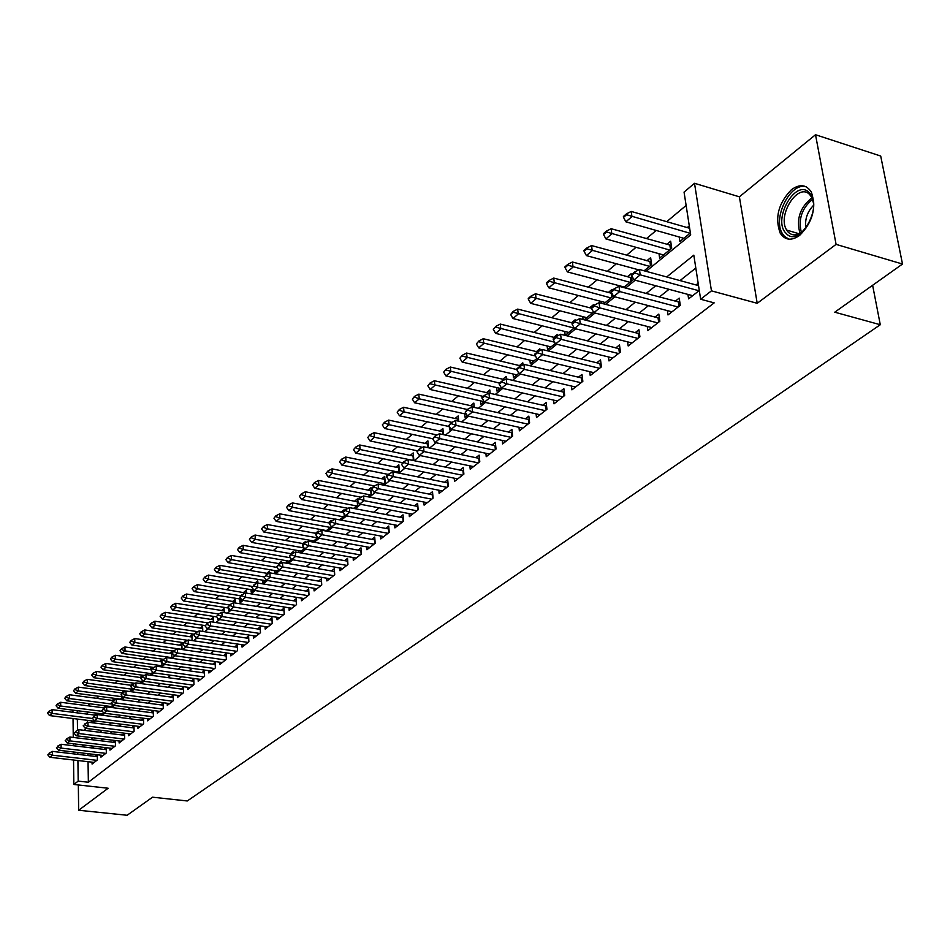 <?xml version="1.0" encoding="UTF-8"?>
<svg xmlns="http://www.w3.org/2000/svg" width="950" height="950" viewBox="0 0 950 950"><rect width="100%" height="100%" fill="white"/><g stroke="black" fill="none" stroke-linecap="round" stroke-linejoin="round"><path stroke-width="1.43" d="M791.386 189.727C778.323 203.324 774.618 217.823 780.247 233.225C784.985 240.314 791.433 241.051 799.603 235.434C812.654 222.324 816.584 207.908 811.383 192.185C806.491 184.502 799.829 183.671 791.386 189.727M646.083 271.332L690.686 234.911L684.059 192.114L694.509 183.291L711.455 290.854L700.637 299.226L693.821 255.17L666.71 276.949M739.385 196.816L757.209 303.299L836.083 244.376L902.5 264.041L880.709 156.037L815.516 134.734L739.385 196.816L694.509 183.291M686.126 205.449L666.722 221.671M656.212 230.458L646.416 238.652M636.049 247.309L626.596 255.217M616.372 263.767L607.24 271.403M597.158 279.822L588.335 287.197M578.396 295.509L569.869 302.634M560.061 310.84L551.819 317.728M542.141 325.814L534.185 332.464M524.626 340.456L516.942 346.881M507.514 354.777L500.08 360.988M490.758 368.766L483.586 374.775M474.383 382.47L467.447 388.265M458.363 395.865L451.642 401.47M442.676 408.975L436.181 414.402M427.322 421.812L421.052 427.061M412.288 434.376L406.22 439.446M397.563 446.69L391.697 451.594M383.147 458.743L377.471 463.481M369.016 470.547L363.529 475.142M355.169 482.125L349.861 486.566M341.608 493.466L336.466 497.764M328.296 504.593L323.332 508.749M315.258 515.494L310.448 519.508M302.456 526.193L297.813 530.076M289.916 536.691L285.416 540.443M277.602 546.974L273.256 550.608M265.525 557.08L261.321 560.595M253.662 566.996L249.601 570.392M242.024 576.721L238.094 579.999M230.601 586.269L226.801 589.451M219.379 595.65L215.709 598.726M208.359 604.865L204.808 607.834M197.529 613.914L194.097 616.788M186.901 622.808L183.588 625.575M176.451 631.536L173.244 634.22M166.179 640.122L163.079 642.711M156.085 648.565L153.092 651.059M146.169 656.854L143.284 659.276M136.42 665.012L133.629 667.339M126.825 673.028L124.129 675.284M117.396 680.913L114.796 683.086M108.122 688.667L105.604 690.769M98.99 696.303L96.567 698.321M90.013 703.807L87.673 705.755M836.083 244.376L815.516 134.734M78.327 784.961L78.66 810.255L108.134 788.239L73.851 784.474L73.542 760.012M902.5 264.041L834.765 312.194L880.282 324.734L187.281 800.969L152.546 797.193L127.134 815.266L78.66 810.255M687.931 294.405L688.607 298.858L699.295 290.522M667.339 310.614L667.981 314.937L680.295 305.342L679.214 298.122L675.201 301.269M647.247 326.432L647.841 330.647L659.858 321.266L658.825 314.106L654.894 317.193M627.617 341.869L628.188 345.978L639.92 336.822L638.934 329.721L635.063 332.749M608.463 356.939L608.986 360.941L620.457 352.011L619.495 344.969L615.707 347.949M589.736 371.664L590.235 375.571L601.433 366.831L600.519 359.86L596.802 362.781M571.437 386.044L571.912 389.856L582.849 381.33L581.982 374.407L578.324 377.281M553.553 400.104L554.004 403.833L564.692 395.485L563.861 388.621L560.263 391.447M536.073 413.844L536.489 417.478L546.951 409.331L546.155 402.515L542.616 405.294M518.973 427.286L519.365 430.837L529.601 422.857L528.829 416.112L525.362 418.831M502.253 440.42L502.621 443.899L512.632 436.098L511.896 429.4L508.476 432.084M485.889 453.281L486.234 456.677L496.031 449.041L495.33 442.403L491.957 445.039M469.87 465.856L470.202 469.181L479.786 461.712L479.109 455.121L475.808 457.71M454.195 478.171L454.504 481.424L463.885 474.109L463.244 467.566L459.99 470.119M438.853 490.224L439.137 493.406L448.317 486.246L447.711 479.762L444.505 482.267M423.819 502.016L424.092 505.139L433.081 498.133L432.499 491.696L429.353 494.166M409.094 513.582L409.355 516.634L418.166 509.77L417.608 503.381L414.497 505.816M394.666 524.899L394.915 527.891L403.548 521.17L403.014 514.829L399.95 517.227M380.534 535.99L380.772 538.923L389.227 532.332L388.716 526.051L385.7 528.414M366.676 546.867L366.902 549.741L375.191 543.281L374.704 537.047L371.735 539.374M353.103 557.519L353.305 560.346L361.428 554.004L360.964 547.817L358.043 550.109M339.779 567.969L339.981 570.736L347.938 564.526L347.51 558.386L344.624 560.643M326.729 578.206L326.907 580.937L334.721 574.833L334.305 568.741L331.467 570.974M313.916 588.264L314.082 590.924L321.753 584.951L321.349 578.906L318.559 581.103M301.352 598.12L301.506 600.732L309.023 594.878L308.655 588.869L305.888 591.031M289.014 607.786L289.168 610.363L296.543 604.604L296.186 598.654L293.467 600.78M276.913 617.274L277.056 619.804L284.299 614.163L283.955 608.249L281.271 610.351M265.038 626.584L265.169 629.078L272.27 623.533L271.949 617.666L269.313 619.744M253.377 635.728L253.496 638.174L260.478 632.736L260.169 626.905L257.557 628.959M241.929 644.706L242.036 647.116L248.888 641.773L248.603 635.989L246.026 638.008M230.672 653.529L230.791 655.892L237.512 650.643L237.239 644.896L234.697 646.891M219.628 662.186L219.735 664.513L226.338 659.359L226.088 653.659L223.583 655.619M208.774 670.688L208.869 672.98L215.365 667.921L215.127 662.257L212.658 664.193M198.123 679.048L198.206 681.304L204.583 676.329L204.357 670.7L201.911 672.624M187.637 687.254L187.72 689.474L193.99 684.594L193.776 679.001L191.366 680.901M177.341 695.329L177.412 697.514L183.576 692.704L183.386 687.159L180.999 689.035M167.224 703.261L167.283 705.411L173.339 700.684L173.161 695.186L170.81 697.027M157.273 711.063L157.332 713.177L163.281 708.534L163.115 703.059L160.787 704.888M147.488 718.722L147.535 720.812L153.389 716.252L153.235 710.814L150.943 712.619M137.857 726.263L137.916 728.318L143.664 723.829L143.521 718.438L141.253 720.219M128.393 733.685L128.44 735.704L134.104 731.286L133.974 725.931L131.729 727.688M119.082 740.976L119.13 742.971L124.699 738.625L124.581 733.305L122.36 735.039M109.927 748.149L109.962 750.12L115.449 745.845L115.33 740.561L113.145 742.271M100.914 755.203L100.949 757.15L106.341 752.946L106.234 747.709L104.073 749.384M96.603 714.946L96.579 713.355L94.501 715.053M105.474 707.512L105.438 706.064L103.348 707.786M114.475 699.948L114.451 698.654L112.326 700.399M123.631 692.265L123.607 691.125L121.457 692.883M132.941 684.451L132.917 683.466L130.744 685.247M193.859 681.245L145.968 674.595L142.381 676.519L140.885 678.443L142.405 677.196L142.369 675.688L140.173 677.492M152.012 668.598L151.988 667.779L149.768 669.607M161.797 660.559L161.773 659.727L159.517 661.58M170.466 658.136L171.891 656.961L171.713 651.557L169.433 653.434M181.129 649.408L182.02 648.684L181.83 643.233L179.514 645.133M191.983 640.538L192.114 634.778L189.774 636.702M202.801 631.453L202.588 626.169L200.213 628.116M213.441 622.143L213.239 617.405L210.841 619.376M224.259 612.655L224.081 608.487L221.647 610.482M235.279 602.989L235.113 599.414L232.643 601.445M193.693 586.601L192.078 588.703L193.693 586.601L197.386 584.654L246.466 593.121L246.347 590.176L243.841 592.23M257.901 583.062L257.783 580.771L255.253 582.849M269.527 573.064L269.42 571.188L266.855 573.301M281.378 563.124L281.283 561.438L278.683 563.576M293.455 552.983L293.372 551.499L290.736 553.672M305.758 542.652L305.674 541.369L303.002 543.578M318.298 532.119L318.226 531.05L315.519 533.283M331.075 521.467L331.016 520.541L328.261 522.797M344.114 510.744L344.043 509.817L341.252 512.109M357.402 499.831L357.343 498.892L354.504 501.22M367.781 496.779L371.367 493.846L370.892 487.742L368.018 490.105M382.316 484.892L385.213 482.529L384.714 476.378L381.793 478.776M397.171 472.744L399.332 470.974L398.822 464.776L395.853 467.21M412.348 460.334L413.749 459.183L413.214 452.936L410.198 455.406M427.844 447.664L428.462 447.153L427.892 440.859L424.84 443.365M443.472 434.661L442.89 428.521L439.791 431.074M458.719 421.206L458.197 415.934L455.05 418.534M474.276 407.443L473.836 403.073L470.63 405.709M490.164 393.336L489.808 389.939L486.543 392.623M506.386 378.896L506.124 376.521L502.811 379.24M523.034 364.824L522.797 362.805L519.424 365.572M540.051 350.514L539.849 348.781L536.418 351.607M557.448 335.896L557.282 334.447L553.791 337.321M575.249 320.922L575.106 319.794L571.556 322.703M593.477 305.841L593.334 304.796L589.724 307.764M612.144 290.51L612.002 289.441L608.321 292.469M623.651 287.541L632.059 280.654L631.097 273.743L627.344 276.818M644.124 270.798L651.653 264.634L650.643 257.652L646.831 260.799M658.979 253.697L659.633 258.115L671.721 248.223L670.664 241.193L666.781 244.388M87.281 711.966L87.305 714.139M87.412 720.326L87.436 722.487M91.556 722.665L94.216 720.48M91.402 722.641L91.378 720.824M100.843 715.065L103.597 712.809M100.189 714.982L100.166 713.616M110.283 707.346L113.133 705.007M109.107 707.192L109.096 706.278M119.878 699.497L122.835 697.074M129.651 691.505L132.715 689.011M139.591 683.383L142.5 680.473M149.696 675.117L152.143 673.111L152.095 671.318M159.992 666.698L161.939 665.107L161.833 661.96M217.74 618.224L217.787 619.436L218.322 618.996M228.618 608.071L228.724 610.494L229.936 609.508M239.732 598.939L239.851 601.398L241.763 599.83M251.049 589.629L251.18 592.123L253.828 589.962M262.58 580.153L262.711 582.694L266.119 579.916M274.324 570.499L274.467 573.087L278.647 569.668M286.52 563.219L291.436 559.206M286.425 563.207L286.283 560.666M299.392 552.698L304.475 548.554M298.573 552.556L298.454 550.656M312.526 541.963L317.775 537.676M310.947 541.678L310.876 540.443M325.921 531.014L331.348 526.573M339.589 519.828L344.47 515.838L344.339 513.986M353.543 508.428L357.782 504.949L357.485 500.911M449.267 426.562L449.588 429.887L450.799 428.889M464.716 413.844L465.049 417.24L467.234 415.447M480.486 400.853L480.843 404.32L484.049 401.696M496.613 387.576L496.981 391.115L501.256 387.636M513.071 374.003L513.475 377.637L518.854 373.243M529.91 360.133L530.337 363.85L536.869 358.506M547.117 345.954L547.568 349.754L555.311 343.425M564.704 331.455L565.191 335.35L574.204 327.976M584.179 319.817L593.548 312.146M583.074 319.532L582.706 316.623M603.678 303.869L612.928 296.305L612.703 294.69M601.35 303.276L601.112 301.435M620.041 286.579L619.946 285.902M679.203 237.013L679.891 241.549L690.389 232.964M689.284 225.874L687.218 227.572M88.041 761.698L88.362 782.242L714.186 302.872L700.637 299.226M695.816 268.043L680.034 280.582M669.026 289.322L659.324 297.041M648.482 305.651L639.113 313.096M628.425 321.587L619.388 328.771M608.843 337.143L600.127 344.066M589.724 352.343L581.317 359.017M571.057 367.175L562.946 373.623M552.817 381.674L544.991 387.885M534.981 395.829L527.44 401.838M517.56 409.676L510.281 415.471M500.531 423.213L493.489 428.806M483.871 436.454L477.078 441.857M467.566 449.409L461.011 454.611M451.618 462.08L445.301 467.103M436.014 474.478L429.911 479.334M420.743 486.614L414.841 491.304M405.781 498.501L400.093 503.025M391.127 510.15L385.641 514.508M376.782 521.55L371.474 525.766M362.722 532.724L357.604 536.786M348.947 543.661L343.995 547.592M335.445 554.396L330.671 558.196M322.204 564.918L317.597 568.575M309.225 575.225L304.772 578.764M296.495 585.342L292.196 588.763M284.002 595.27L279.858 598.559M271.748 605.008L267.757 608.19M259.73 614.555L255.871 617.631M247.926 623.936L244.209 626.893M236.348 633.139L232.75 635.989M224.972 642.176L221.516 644.931M213.809 651.047L210.473 653.707M202.849 659.763L199.619 662.316M192.078 668.325L188.967 670.795M181.486 676.732L178.493 679.107M171.095 684.986L168.209 687.289M160.871 693.108L158.092 695.317M150.836 701.088L148.153 703.226M140.956 708.938L138.379 710.992M131.254 716.656L128.773 718.627M121.707 724.232L119.32 726.133M112.326 731.69L110.022 733.519M103.087 739.029L100.878 740.786M94.002 746.249L91.877 747.935M87.923 753.682L87.946 755.547M92.043 762.149L92.079 764.073L97.375 759.929L97.292 754.787M97.209 754.775L95.154 756.39M698.167 283.243L696.006 284.941M880.282 324.734L872.623 285.273M757.209 303.299L711.455 290.854M88.362 782.242L78.185 781.114L73.851 784.474M83.933 730.312L86.189 728.46M93.064 722.843L95.416 720.931M102.362 715.267L104.797 713.272M111.803 707.548L114.344 705.47M121.422 699.699L124.058 697.549M131.195 691.719L133.926 689.486M141.146 683.596L143.984 681.281M151.264 675.331L154.209 672.921M161.571 666.924L164.623 664.418M172.045 658.362L175.227 655.773M182.721 649.646L186.01 646.962M193.598 640.775L197.006 637.984M204.666 631.738L208.192 628.841M215.935 622.535L219.604 619.531M227.418 613.154L231.218 610.054M239.115 603.606L243.058 600.388M251.037 593.869L255.123 590.532M263.197 583.941L267.425 580.486M275.583 573.824L279.965 570.249M288.218 563.516L292.754 559.811M301.103 552.995L305.805 549.159M314.236 542.272L319.117 538.282M327.643 531.323L332.69 527.202M341.323 520.149L346.56 515.886M355.288 508.761L360.703 504.331M369.538 497.123L375.155 492.527M384.085 485.236L389.904 480.486M398.952 473.1L404.985 468.184M414.141 460.702L420.375 455.608M429.649 448.044L436.121 442.759M445.503 435.1L452.2 429.626M461.712 421.859L468.659 416.195M478.277 408.334L485.474 402.456M495.235 394.499L502.692 388.407M512.572 380.344L520.303 374.027M530.314 365.857L538.317 359.314M548.471 351.025L556.771 344.244M567.055 335.849L575.676 328.819M586.102 320.304L595.033 313.013M605.601 304.38L614.864 296.816M625.587 288.064L635.194 280.214M77.247 710.683L77.271 712.868M77.354 719.067L77.508 730.408M73.471 753.849L73.447 751.984M73.364 745.726L73.34 743.779M73.257 737.449L73.031 718.521M72.948 712.31L72.924 710.137M77.805 752.495L77.829 754.359M77.912 760.523L78.185 781.114M655.749 285.748L646.083 293.514M635.289 302.183L625.955 309.676M615.315 318.226L606.326 325.446M595.816 333.878L587.148 340.848M576.793 349.161L568.421 355.882M558.208 364.088L550.133 370.571M540.051 378.67L532.261 384.928M522.31 392.92L514.793 398.952M504.961 406.849L497.717 412.668M488.015 420.458L481.009 426.075M471.438 433.77L464.681 439.197M455.216 446.797L448.697 452.034M439.351 459.539L433.058 464.586M423.831 472.008L417.751 476.888M408.631 484.215L402.764 488.918M393.751 496.161L388.087 500.709M379.181 507.858L373.706 512.252M364.907 519.317L359.634 523.557M350.93 530.551L345.836 534.636M337.226 541.548L332.31 545.502M323.796 552.342L319.046 556.154M310.638 562.911L306.054 566.592M297.73 573.278L293.301 576.828M285.071 583.442L280.796 586.862M272.65 593.406L268.529 596.719M260.478 603.191L256.5 606.385M248.52 612.786L244.684 615.873M236.799 622.203L233.094 625.183M225.281 631.453L221.718 634.315M213.987 640.526L210.532 643.293M202.884 649.444L199.559 652.104M191.983 658.196L188.789 660.761M181.284 666.793L178.196 669.263M170.763 675.236L167.794 677.623M160.431 683.525L157.569 685.829M150.278 691.683L147.523 693.904M140.303 699.699L137.643 701.836M130.494 707.572L127.929 709.638M120.852 715.314L118.382 717.297M111.364 722.938L108.989 724.838M102.042 730.419L99.762 732.26M92.874 737.794L90.677 739.551M83.849 745.038L81.736 746.724M49.091 753.813L47.809 754.87L49.091 753.813L52.452 755.179L52.416 751.391L97.327 756.639M94.204 762.411L49.875 757.281L52.452 755.179L96.864 760.332M47.809 754.87L49.875 757.281M52.416 751.391L49.079 753.184M96.033 715.255L52.084 709.662L52.108 713.391L49.554 715.576L93.468 721.097M48.771 711.419L47.5 713.141L48.771 711.419L52.084 709.662M92.577 718.497L52.108 713.391L48.782 712.049M49.554 715.576L47.5 713.141M786.078 233.308C771.922 220.067 795.72 177.84 809.246 192.696C823.959 205.996 799.164 248.947 786.078 233.308M813.438 202.861L811.633 197.244L809.709 194.619C798.321 181.866 776.886 215.258 786.671 230.078L788.251 232.216C792.799 236.372 798.143 235.671 804.282 230.102M805.873 228.214C804.674 219.45 807.239 211.814 813.58 205.295M806.336 186.889C790.685 181.331 772.113 218.227 782.467 233.712L784.379 236.289L788.821 239.162M57.736 746.712L56.43 747.781L57.736 746.712L61.121 748.089L61.085 744.266L106.281 749.645M103.111 755.464L58.508 750.227L61.121 748.089L105.806 753.362M56.43 747.781L58.508 750.227M61.085 744.266L57.736 746.071M66.524 739.492L65.194 740.584L66.524 739.492L69.944 740.881L69.896 737.034L115.377 742.544M112.147 748.41L67.284 743.054L69.944 740.881L114.891 746.273M65.194 740.584L67.284 743.054M69.896 737.034L66.524 738.851M75.466 732.153L74.112 733.269L75.466 732.153L78.909 733.554L78.862 729.683L124.616 735.312M121.339 741.249L76.202 735.763L78.909 733.554L124.129 739.076M74.112 733.269L76.202 735.763M78.862 729.683L75.454 731.512M84.55 724.696L83.173 725.824L84.55 724.696L88.029 726.109L87.97 722.214L134.021 727.973M130.684 733.958L85.274 728.353L88.029 726.109L133.511 731.749M83.173 725.824L85.274 728.353M87.97 722.214L84.538 724.054M104.643 707.952L60.669 702.276L60.705 706.016L58.116 708.249L102.291 713.877M57.344 704.045L56.05 705.779L57.344 704.045L60.669 702.276M102.41 711.372L60.705 706.016L57.344 704.674M58.116 708.249L56.05 705.779M113.383 700.53L69.397 694.759L69.445 698.535L66.809 700.791L111.245 706.562M66.049 696.54L64.743 698.309L66.049 696.54L69.397 694.759M112.421 704.14L69.445 698.535L66.061 697.169M66.809 700.791L64.743 698.309M122.324 693.001L78.28 687.123L78.327 690.923L75.656 693.215L120.353 699.117M74.907 688.916L73.578 690.697L74.907 688.916L78.28 687.123M122.609 696.789L78.327 690.923L74.907 689.557M75.656 693.215L73.578 690.697M131.611 685.366L87.305 679.357L87.364 683.181L84.633 685.52L125.899 691.054M83.897 681.174L82.555 682.979L83.897 681.174L87.305 679.357M132.406 689.249L87.364 683.181L83.909 681.803M84.633 685.52L82.555 682.979M93.777 717.119L92.388 718.259L93.777 717.119L97.292 718.533L97.221 714.602L143.581 720.504M140.173 726.56L94.501 720.812L97.292 718.533L143.058 724.316M92.388 718.259L94.501 720.812M97.221 714.602L93.765 716.466M141.051 677.611L96.472 671.472L96.544 675.319L93.765 677.694L135.054 683.323M93.052 673.289L91.675 675.117L93.052 673.289L96.472 671.472M141.859 681.53L96.544 675.319L93.064 673.93M93.765 677.694L91.675 675.117M103.17 709.401L101.757 710.564L103.17 709.401L106.721 710.826L106.649 706.871L153.294 712.916M149.827 719.031L103.871 713.153L106.721 710.826L152.76 716.739M101.757 710.564L103.871 713.153M106.649 706.871L103.158 708.748M151.086 669.786L105.806 663.444L105.877 667.316L103.063 669.738L144.364 675.45M102.351 665.273L100.961 667.137L102.351 665.273L105.806 663.444M151.466 673.669L105.877 667.316L102.362 665.926M103.063 669.738L100.961 667.137M112.729 701.551L111.281 702.739L112.729 701.551L116.304 702.988L116.221 699.01L163.186 705.197M159.648 711.372L113.418 705.351L116.304 702.988L162.628 709.044M111.281 702.739L113.418 705.351M116.221 699.01L112.718 700.898M161.797 661.913L115.282 655.286L115.366 659.181L112.504 661.639L153.817 667.458M111.815 657.127L110.39 659.015L111.815 657.127L115.282 655.286M161.239 665.677L115.366 659.181L111.827 657.78M112.504 661.639L110.39 659.015M122.443 693.571L120.982 694.783L122.443 693.571L126.065 695.02L125.97 691.018L173.232 697.347M169.634 703.582L123.12 697.419L126.065 695.02L172.662 701.219M120.982 694.783L123.12 697.419M125.97 691.018L122.431 692.906M171.784 653.766L124.937 646.986L125.032 650.916L122.111 653.41L163.436 659.324M121.434 648.838L119.997 650.75L121.434 648.838L124.937 646.986M171.178 657.554L125.032 650.916L121.446 649.491M122.111 653.41L119.997 650.75M132.335 685.449L130.839 686.684L132.335 685.449L135.981 686.909L135.886 682.872L183.457 689.367M179.799 695.661L132.988 689.356L135.981 686.909L182.875 693.251M130.839 686.684L132.988 689.356M135.886 682.872L132.323 684.784M181.913 645.489L134.746 638.543L134.852 642.497L131.884 645.038L173.339 651.071M131.219 640.407L129.758 642.342L131.219 640.407L134.746 638.543M181.272 649.289L134.852 642.497L131.243 641.072M131.884 645.038L129.758 642.342M145.968 674.595L146.086 678.656L193.266 685.152M190.131 687.598L143.034 681.15L146.086 678.656L142.405 677.196M140.885 678.443L143.034 681.15M192.209 637.058L144.732 629.945L144.851 633.935L141.823 636.524L183.54 642.699M141.182 631.833L139.697 633.793L141.182 631.833L144.732 629.945M187.554 640.288L144.851 633.935L141.194 632.498M141.823 636.524L139.697 633.793M152.641 668.776L151.097 670.047L152.641 668.776L156.358 670.261L156.239 666.164L204.452 672.98M200.64 679.404L153.259 672.79L156.358 670.261L203.834 676.911M151.097 670.047L153.259 672.79M156.239 666.164L152.618 668.099M202.683 628.484L154.898 621.205L155.016 625.219L151.941 627.855L193.919 634.172M151.311 623.105L149.803 625.088L151.311 623.105L154.898 621.205M197.731 631.691L155.016 625.219L151.335 623.77M151.941 627.855L149.803 625.088M163.067 660.226L161.488 661.521L163.067 660.226L166.82 661.711L166.689 657.59L215.223 664.561M211.339 671.056L163.661 664.288L166.82 661.711L214.593 668.527M161.488 661.521L163.661 664.288M166.689 657.59L163.044 659.538M213.334 619.768L165.241 612.311L165.371 616.348L162.248 619.032L204.998 625.575M161.631 614.222L160.087 616.241L161.631 614.222L165.241 612.311M208.098 622.927L165.371 616.348L161.643 614.899M162.248 619.032L160.087 616.241M173.684 651.51L172.081 652.828L173.684 651.51L177.472 653.006L177.329 648.85L226.195 655.999M222.229 662.566L174.254 655.631L177.472 653.006L225.542 659.989M172.081 652.828L174.254 655.631M177.329 648.85L173.66 650.821M224.188 610.886L175.762 603.262L175.904 607.323L172.722 610.054L216.754 616.906M172.128 605.174L170.561 607.228L172.128 605.174L175.762 603.262M218.631 614.021L175.904 607.323L172.152 605.862M172.722 610.054L170.561 607.228M184.49 642.627L182.851 643.969L184.49 642.627L188.314 644.136L188.159 639.967L237.357 647.283M233.32 653.921L185.048 646.819L188.314 644.136L236.681 651.296M182.851 643.969L185.048 646.819M188.159 639.967L184.466 641.939M235.22 601.849L186.473 594.035L186.627 598.132L183.386 600.911L228.902 608.119M182.816 595.971L181.224 598.049L182.816 595.971L186.473 594.035M229.461 604.96L186.627 598.132L182.839 596.659M183.386 600.911L181.224 598.049M248.876 641.784L248.722 638.412L199.203 630.907L199.357 635.111L248.033 642.438M193.836 634.968L195.463 632.89L193.836 634.968L196.033 637.842L244.613 645.109M195.498 633.591L199.357 635.111L196.033 637.842M199.203 630.907L195.463 632.89M197.386 584.654L197.553 588.774L194.251 591.601L241.288 599.189M240.659 595.769L197.553 588.774L193.717 587.29M194.251 591.601L192.078 588.703M206.708 624.387L205.01 625.789L206.708 624.387L210.615 625.919L210.437 621.68L260.3 629.375M256.096 636.144L207.219 628.698L210.615 625.919L259.587 633.424M205.01 625.789L207.219 628.698M210.437 621.68L206.672 623.687M257.224 583.181L208.501 575.094L208.679 579.251L205.319 582.124L253.697 590.069M204.773 577.054L203.134 579.191L204.773 577.054L208.501 575.094M252.047 586.399L208.679 579.251L204.808 577.742M205.319 582.124L203.134 579.191M218.12 615.018L216.398 616.431L218.12 615.018L222.074 616.55L221.884 612.287L272.092 620.172M267.805 627.024L218.607 619.388L222.074 616.55L271.368 624.245M216.398 616.431L218.607 619.388M221.884 612.287L218.096 614.306M268.553 573.586L219.818 565.357L220.008 569.537L216.576 572.47L265.276 580.604M216.066 567.328L214.391 569.501L216.066 567.328L219.818 565.357M264.147 576.947L220.008 569.537L216.089 568.029M216.576 572.47L214.391 569.501M229.757 605.459L228 606.908L229.757 605.459L233.748 607.014L233.546 602.716L284.109 610.803M279.728 617.726L230.221 609.888L233.748 607.014L283.349 614.899M228 606.908L230.221 609.888M233.546 602.716L229.722 604.746M280.072 563.813L231.349 555.441L231.539 559.657L228.059 562.638L277.056 570.962M227.561 557.424L225.862 559.633L227.561 557.424L231.349 555.441M277.056 567.423L231.539 559.657L227.596 558.137M228.059 562.638L225.862 559.633M241.621 595.721L239.828 597.194L241.621 595.721L245.646 597.289L245.433 592.954L296.341 601.255M291.876 608.249L242.06 600.222L245.646 597.289L295.569 605.364M239.828 597.194L242.06 600.222M245.433 592.954L241.585 594.997M291.816 553.862L243.093 545.336L243.307 549.575L239.756 552.615L289.061 561.153M239.281 547.342L237.547 549.575L239.281 547.342L243.093 545.336M290.415 557.769L243.307 549.575L239.317 548.043M239.756 552.615L237.547 549.575M253.709 585.794L251.881 587.302L253.709 585.794L257.783 587.373L257.557 583.003L308.821 591.518M304.261 598.595L254.113 590.366L257.783 587.373L308.014 595.662M251.881 587.302L254.113 590.366M257.557 583.003L253.662 585.069M303.964 543.744L255.063 535.028L255.289 539.315L251.667 542.414L301.293 551.154M251.216 537.059L249.446 539.315L251.216 537.059L255.063 535.028M304.048 547.948L255.289 539.315L251.251 537.771M251.667 542.414L249.446 539.315M266.024 575.676L264.159 577.208L266.024 575.676L270.144 577.268L269.907 572.874L321.527 581.602M316.872 588.751L266.404 580.319L270.144 577.268L320.708 585.77M264.159 577.208L266.404 580.319M269.907 572.874L265.988 574.952M316.469 533.461L267.271 524.531L267.508 528.841L263.815 532L313.749 540.966M263.387 526.573L261.582 528.877L263.387 526.573L267.271 524.531M317.537 537.866L267.508 528.841L263.423 527.286M263.815 532L261.582 528.877M278.587 565.369L278.552 564.621L276.688 566.924L278.587 565.369L282.756 566.96L282.494 562.531L334.495 571.484M329.733 578.728L278.944 570.071L282.756 566.96L333.64 575.676M276.688 566.924L278.944 570.071M282.494 562.531L278.552 564.621M329.317 522.999L279.704 513.831L279.953 518.178L276.189 521.396L326.456 530.575M275.797 515.886L273.956 518.225L275.797 515.886L279.704 513.831M330.303 527.416L279.953 518.178L275.832 516.61M276.189 521.396L273.956 518.225M291.401 554.847L291.365 554.099L289.418 555.691L289.465 556.439L291.401 554.847L295.616 556.451L295.343 551.986L347.7 561.177M342.843 568.504L291.733 559.633L295.616 556.451L346.833 565.393M289.465 556.439L291.733 559.633M295.343 551.986L291.365 554.099M343.342 512.513L292.386 502.918L292.647 507.3L288.812 510.577L335.184 519.211M288.444 504.984L286.579 507.359L288.444 504.984L292.386 502.918M343.33 516.776L292.647 507.3L288.491 505.721M288.812 510.577L286.579 507.359M304.475 544.112L304.428 543.364L302.456 544.979L302.504 545.727L304.475 544.112L308.726 545.727L308.441 541.227L361.178 550.668M356.214 558.066L304.772 548.969L308.726 545.727L360.287 554.907M302.504 545.727L304.772 548.969M308.441 541.227L304.428 543.364M357.556 501.79L305.33 491.791L305.603 496.197L301.696 499.558L348.044 508.333M301.352 493.881L299.44 496.292L301.352 493.881L305.33 491.791M356.606 505.923L305.603 496.197L301.399 494.606M301.696 499.558L299.44 496.292M317.811 533.164L317.763 532.404L315.792 534.814L317.811 533.164L322.109 534.791L321.812 530.254L374.929 539.944M369.859 547.438L318.072 538.104L322.109 534.791L374.003 544.207M315.792 534.814L318.072 538.104M321.812 530.254L317.763 532.404M371.117 490.699L318.523 480.439L318.808 484.88L314.818 488.3L361.166 497.242M314.509 482.541L312.562 484.999L314.509 482.541L318.523 480.439M370.144 494.843L318.808 484.88L314.557 483.277M314.818 488.3L312.562 484.999M331.419 521.989L331.372 521.217L329.365 523.676L331.419 521.989L335.766 523.628L335.457 519.068L388.954 528.996M383.764 536.584L331.645 527.001L335.766 523.628L387.992 533.294M329.365 523.676L331.645 527.001M335.457 519.068L331.372 521.217M384.952 479.382L331.978 468.861L332.286 473.338L328.213 476.829L374.537 485.937M327.94 470.974L325.957 473.468L327.94 470.974L331.978 468.861M383.954 483.55L332.286 473.338L327.988 471.723M328.213 476.829L325.957 473.468M345.313 510.577L345.254 509.806L343.211 512.299L345.313 510.577L349.707 512.24L349.374 507.633L403.263 517.833M397.967 525.516L345.503 515.684L349.707 512.24L402.277 522.156M343.211 512.299L345.503 515.684M349.374 507.633L345.254 509.806M399.071 467.839L345.717 457.045L346.037 461.558L341.881 465.108L388.324 474.418M341.632 459.171L339.613 461.712L341.632 459.171L345.717 457.045M398.038 472.031L346.037 461.558L341.691 459.931M341.881 465.108L339.613 461.712M359.492 498.94L359.433 498.156L357.343 500.697L359.492 498.94L363.945 500.614L363.589 495.971L417.869 506.445M412.454 514.223L359.646 504.129L363.945 500.614L416.848 510.779M357.343 500.697L359.646 504.129M363.589 495.971L359.433 498.156M413.488 456.059L359.729 444.98L360.074 449.528L355.834 453.162L402.574 462.709M355.621 447.129L353.554 449.706L355.621 447.129L359.729 444.98M412.407 460.275L360.074 449.528L355.68 447.889M355.834 453.162L353.554 449.706M373.968 487.041L373.908 486.269L371.711 488.062L371.782 488.846L373.968 487.041L378.468 488.739L378.1 484.049L432.784 494.819M427.239 502.692L374.086 492.326L378.468 488.739L431.728 499.178M371.782 488.846L374.086 492.326M378.1 484.049L373.908 486.269M428.189 444.042L374.051 432.678L374.407 437.249L370.072 440.954L417.121 450.751M369.894 434.839L367.793 437.463L369.894 434.839L374.051 432.678M422.477 447.319L374.407 437.249L369.954 435.599M370.072 440.954L367.793 437.463M388.752 474.905L388.692 474.121L386.46 475.95L386.519 476.746L388.752 474.905L393.312 476.603L392.92 471.889L448.008 482.944M442.332 490.912L388.823 480.272L393.312 476.603L446.928 487.338M386.519 476.746L388.823 480.272M392.92 471.889L388.692 474.121M443.199 431.775L388.657 420.102L389.037 424.709L384.619 428.497L432.678 438.71M384.477 422.275L382.327 424.947L384.477 422.275L388.657 420.102M437.083 434.969L389.037 424.709L384.536 423.047M384.619 428.497L382.327 424.947M403.869 462.496L403.798 461.7L401.577 464.372L403.869 462.496L408.476 464.218L408.072 459.456L463.564 470.82M457.746 478.895L403.892 467.958L408.476 464.218L462.436 475.238M401.577 464.372L403.892 467.958M408.072 459.456L403.798 461.7M458.529 419.247L403.584 407.265L403.988 411.908L399.463 415.779L449.35 426.586M399.356 409.462L397.171 412.169L399.356 409.462L403.584 407.265M451.986 422.358L403.988 411.908L399.428 410.234M399.463 415.779L397.171 412.169M419.306 449.825L419.235 449.017L416.967 451.737L419.306 449.825L423.973 451.559L423.546 446.761L479.453 458.434M473.504 466.604L419.282 455.383L423.973 451.559L478.289 462.876M416.967 451.737L419.282 455.383M423.546 446.761L419.235 449.017M474.181 406.457L418.831 394.143L419.247 398.834L414.639 402.788L466.486 414.236M414.568 396.352L412.336 399.119L414.568 396.352L418.831 394.143M467.317 409.509L419.247 398.834L414.639 397.136M414.639 402.788L412.336 399.119M435.076 436.869L435.005 436.062L432.689 438.829L435.076 436.869L439.803 438.615L439.351 433.782L495.686 445.776M489.582 454.064L435.017 442.522L439.803 438.615L494.487 450.241M432.689 438.829L435.017 442.522M439.351 433.782L435.005 436.062M488.811 393.134L434.411 380.736L434.851 385.463L430.136 389.5L484.013 401.636M430.113 382.969L427.832 385.783L430.113 382.969L434.411 380.736M483.229 396.435L430.184 383.764M430.136 389.5L427.832 385.783M451.202 423.629L451.131 422.809L448.768 425.624L451.202 423.629L455.988 425.386L455.513 420.506L512.276 432.844M506.029 441.239L451.096 429.388L455.988 425.386L511.029 437.344M448.768 425.624L451.096 429.388M455.513 420.506L451.131 422.809M504.688 379.679L450.336 367.044L450.799 371.806L445.978 375.939L500.294 388.419M445.989 369.289L443.662 372.151L445.989 369.289L450.336 367.044M499.498 383.064L446.072 370.084M445.978 375.939L443.662 372.151M467.697 410.079L467.614 409.26L465.203 412.134L467.697 410.079L472.542 411.861L472.043 406.944L529.233 419.615M522.832 428.129L467.543 415.946L472.542 411.861L527.951 424.151M465.203 412.134L467.543 415.946M472.043 406.944L467.614 409.26M520.909 365.928L466.604 353.044L467.091 357.841L462.163 362.057L516.836 374.882M462.223 355.312L459.848 358.221L462.223 355.312L466.604 353.044M516.788 369.574L462.306 356.108M462.163 362.057L459.848 358.221M546.903 409.367L546.571 406.101L488.953 393.062L489.476 398.014L545.241 410.661M482.018 398.323L484.571 396.233L484.476 395.402L481.923 397.504L484.358 402.206L540.016 414.734M484.571 396.233L489.476 398.014L484.358 402.206M488.953 393.062L484.476 395.402M600.447 367.614L599.913 363.541L542.058 349.469L537.462 351.868L534.719 354.124L534.826 354.968L537.558 352.711L537.462 351.868L483.253 338.723L483.764 343.556L478.717 347.878L533.746 361.059M478.824 341.014L476.401 343.983L478.824 341.014L483.253 338.723M535.432 356.012L478.907 341.81M478.717 347.878L476.401 343.983M501.826 382.066L501.731 381.223L499.118 383.372L499.213 384.204L501.826 382.066L506.789 383.859L506.255 378.872L564.312 392.279M557.579 401.031L501.553 388.146L506.789 383.859L562.934 396.863M499.213 384.204L501.553 388.146M506.255 378.872L501.731 381.223M554.847 337.582L500.27 324.081L500.804 328.961L495.651 333.379L551.036 346.916M495.805 326.384L493.323 329.412L495.805 326.384L500.27 324.081M554.622 342.202L495.9 327.192M495.651 333.379L493.323 329.412M519.484 367.555L519.389 366.724L516.717 368.921L516.812 369.752L519.484 367.555L524.519 369.384L523.949 364.337L582.457 378.136M575.558 387.018L519.163 373.766L524.519 369.384L581.032 382.743M516.812 369.752L519.163 373.766M523.949 364.337L519.389 366.724M572.624 322.976L517.679 309.094L518.237 314.011L512.964 318.535L568.717 332.452M513.178 311.422L510.637 314.509L513.273 312.241L513.178 311.422L517.679 309.094M574.109 328.059L513.273 312.241M512.964 318.535L510.637 314.509M599.913 363.541L601.018 363.672M542.058 349.469L542.664 354.552L599.545 368.303M593.94 372.673L537.178 359.041L542.664 354.552L537.558 352.711M534.826 354.968L537.178 359.041M591.47 308.216L535.503 293.776L536.085 298.728L530.694 303.347L586.803 317.668M530.955 296.115L528.259 298.431L528.354 299.25L531.05 296.934L530.955 296.115L535.503 293.776M592.313 313.168L531.05 296.934M530.694 303.347L528.354 299.25M556.071 337.523L555.964 336.668L553.161 338.972L553.268 339.827L556.071 337.523L561.236 339.364L560.607 334.246L620.029 348.864M612.762 357.996L555.619 343.959L561.236 339.364L618.498 353.531M553.268 339.827L555.619 343.959M560.607 334.246L555.964 336.668M612.002 293.384L553.743 278.077L554.349 283.076L548.827 287.814L605.316 302.527M549.148 280.44L546.393 282.815L546.499 283.646L549.254 281.271L549.148 280.44L553.743 278.077M610.945 297.92L549.254 281.271M548.827 287.814L546.499 283.646M575.023 321.955L574.916 321.088L572.043 323.451L572.149 324.318L575.023 321.955L580.26 323.819L579.607 318.654L639.492 333.711M632.035 342.974L574.513 328.522L580.26 323.819L637.901 338.402M572.149 324.318L574.513 328.522M579.607 318.654L574.916 321.088M631.667 277.804L572.411 262.01L573.052 267.057L567.399 271.902L624.257 287.043M567.779 264.397L564.953 266.819L565.06 267.663L567.886 265.228L567.779 264.397L572.411 262.01M630.028 282.328L567.886 265.228M567.399 271.902L565.06 267.663M594.451 306.007L594.332 305.14L591.387 307.562L591.506 308.429L594.451 306.007L599.759 307.895L599.07 302.682L659.419 318.179M651.759 327.584L593.857 312.716L599.759 307.895L657.768 322.905M591.506 308.429L593.857 312.716M599.07 302.682L594.332 305.14M651.249 261.808L591.541 245.563L592.206 250.646L586.411 255.609L638.792 269.871M586.862 247.962L583.965 250.456L584.072 251.299L586.969 248.805L586.862 247.962L591.541 245.563M649.551 266.356L586.969 248.805M586.411 255.609L584.072 251.299M614.341 289.667L614.222 288.788L611.206 291.27L611.325 292.149L614.341 289.667L619.732 291.567L619.008 286.306L679.832 302.278M671.971 311.826L613.688 296.507L619.732 291.567L678.122 307.028M611.325 292.149L613.688 296.507M619.008 286.306L614.222 288.788M671.306 245.444L611.135 228.713L611.836 233.831L605.898 238.913L663.492 254.956M606.409 231.123L603.44 233.676L603.559 234.531L606.516 231.978L606.409 231.123L611.135 228.713M669.548 250.004L606.516 231.978M605.898 238.913L603.559 234.531M634.742 272.911L634.624 272.033L631.524 274.574L631.655 275.452L634.742 272.911L640.205 274.835L639.457 269.527L698.535 285.629M692.669 295.688L634.018 279.894L640.205 274.835L698.986 290.759M631.655 275.452L634.018 279.894M639.457 269.527L634.624 272.033M689.653 228.285L631.204 211.434L631.94 216.6L625.86 221.813L683.834 238.331M626.43 213.869L623.402 216.493L623.521 217.348L626.549 214.736L626.43 213.869L631.204 211.434M690.033 233.261L626.549 214.736M625.86 221.813L623.521 217.348M800.007 233.356C796.041 219.165 800.019 207.326 811.929 197.838M812.547 199.298C801.824 208.287 798.095 219.367 801.384 232.513M260.431 632.771L260.252 629.375M272.211 623.592L272.021 620.16M284.204 614.234L284.002 610.791M296.424 604.711L296.21 601.231M308.869 594.997L308.655 591.494M321.563 585.093L321.338 581.566M334.507 575.011L334.258 571.449M347.688 564.716L347.439 561.141M344.054 513.558L344.233 516.04M361.142 554.23L360.881 550.62M357.259 501.742L357.509 505.174M374.87 543.531L374.585 539.885M370.785 490.651L371.046 494.107M388.871 532.606L388.574 528.948M384.584 479.322L384.857 482.814M403.144 521.467L402.836 517.774M398.656 467.78L398.952 471.283M417.727 510.103L417.406 506.374M413.024 456L413.333 459.527M432.606 498.501L432.274 494.748M427.678 443.971L427.999 447.533M447.806 486.649L447.45 482.861M442.641 431.692L442.914 434.542M463.327 474.549L462.947 470.737M457.924 419.164L458.102 421.076M479.168 462.187L478.788 458.339M473.516 406.363L473.611 407.289M495.366 449.552L494.962 445.681M511.919 436.644L511.492 432.737M528.841 423.451L528.39 419.508M546.131 409.961L545.668 405.994M564.597 395.568L564.205 392.279M563.825 396.162L563.338 392.16M582.694 381.449L582.279 378.136M581.923 382.054L581.412 378.017M601.219 366.997L600.78 363.66M593.121 311.363L593.251 312.396M620.172 352.224L619.721 348.852M619.4 352.83L618.842 348.721M611.361 293.277L611.883 297.16M612.299 293.942L612.655 296.531M639.587 337.084L639.113 333.688M638.804 337.701L638.222 333.557M630.408 277.649L630.954 281.556M631.287 277.78L631.726 280.927M659.454 321.587L658.956 318.155M658.671 322.204L658.065 318.024M649.919 261.642L650.489 265.596M650.797 261.784L651.261 264.967M679.82 305.71L679.297 302.254M679.024 306.327L678.395 302.112M669.881 245.254L670.486 249.244M670.771 245.409L671.258 248.615M780.247 233.225L782.586 233.914M799.164 233.783L786.671 230.078"/></g></svg>
